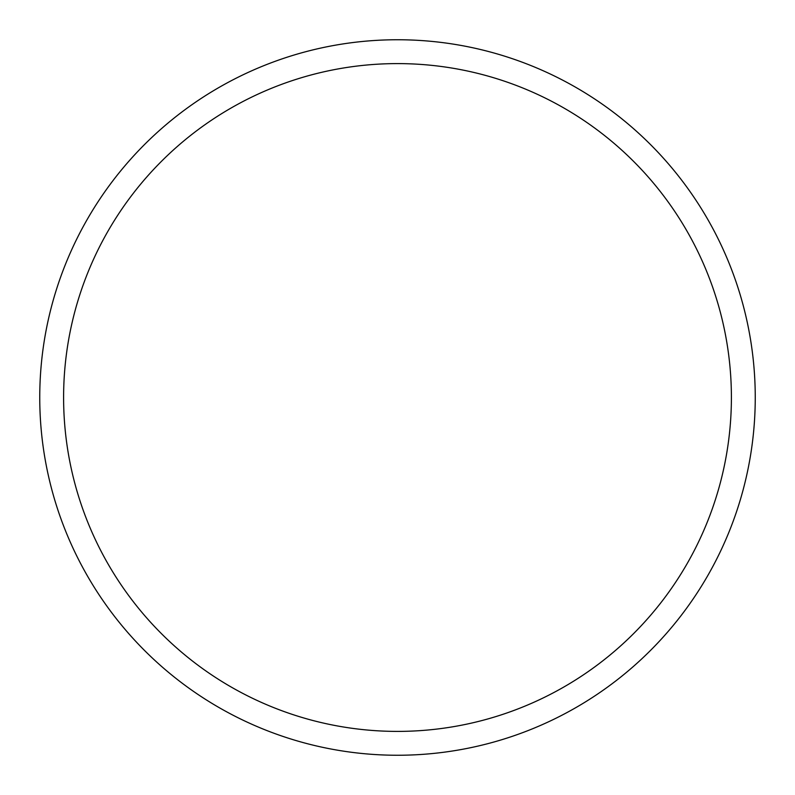 <?xml version="1.0" encoding="UTF-8"?>
<svg xmlns="http://www.w3.org/2000/svg" width="795" height="795" viewBox="0 0 795 795"><rect width="100%" height="100%" fill="white"/><g stroke="black" fill="none" stroke-linecap="round" stroke-linejoin="round"><path stroke-width="1.19" d="M731.4 397.5A333.9 333.9 0 0 0 397.5 63.6A333.9 333.9 0 0 0 63.6 397.5A333.9 333.9 0 0 0 397.5 731.4A333.9 333.9 0 0 0 731.4 397.5M39.75 397.5A357.75 357.75 0 0 1 397.5 39.75A357.75 357.75 0 0 1 755.25 397.5A357.75 357.75 0 0 1 397.5 755.25A357.75 357.75 0 0 1 39.75 397.5"/></g></svg>
